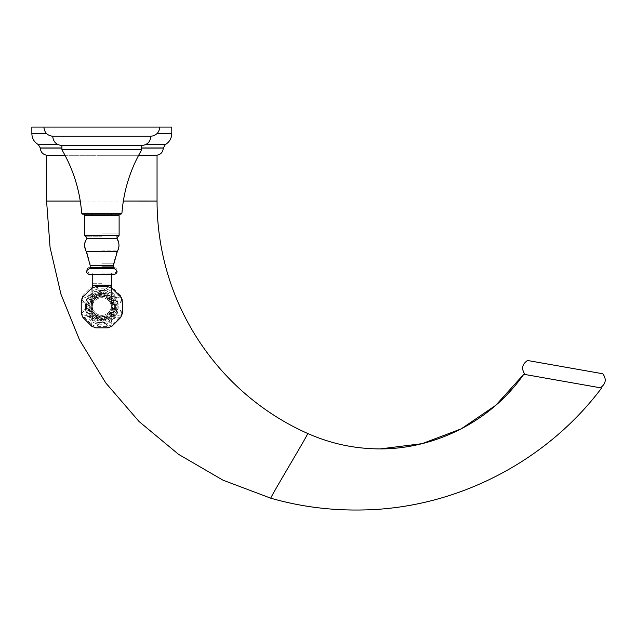 <?xml version="1.0" encoding="UTF-8"?>
<svg xmlns="http://www.w3.org/2000/svg" width="637" height="637" viewBox="0 0 637 637"><rect width="100%" height="100%" fill="white"/><g stroke="black" fill="none" stroke-linecap="round" stroke-linejoin="round"><path stroke-width="0.48" stroke-dasharray="3.19 2.39" d="M46.581 155.309L157.044 155.309M65.014 155.309L138.611 155.309M101.809 155.309L156.057 155.309L101.809 155.309M365.12 509.918C455.893 507.864 546.522 461.69 601.615 388.005L523.773 374.285C489.773 422.992 430.628 452.095 370.479 448.623L380.615 448.854M562.694 381.141L600.365 387.79L562.694 381.141M602.849 373.768L527.492 360.478M171.767 127.081L31.85 127.081M112.024 326.152L110.926 316.374L114.7 307.257L110.926 298.148L101.809 294.374L92.699 298.148L88.925 307.257L92.699 316.374L101.809 320.148L110.926 316.374L120.704 317.473M107.948 327.84L101.809 320.148A12.891 12.891 0 0 0 114.7 307.257A12.891 12.891 0 0 0 101.809 294.374A12.891 12.891 0 0 0 88.925 307.257A12.891 12.891 0 0 0 101.809 320.148L95.669 327.84M91.593 326.152L92.699 316.374L82.914 317.473M81.225 313.396L88.925 307.257L81.225 301.118M82.914 297.041L92.699 298.148L91.593 288.362M95.669 286.674L101.809 294.374L107.948 286.674M112.024 288.362L110.926 298.148L120.704 297.041M122.392 301.118L114.7 307.257L122.392 313.396M101.809 316.828A9.571 9.571 0 0 1 92.238 307.257A9.571 9.571 0 0 1 101.809 297.686A9.571 9.571 0 0 1 111.379 307.257A9.571 9.571 0 0 1 101.809 316.828A9.571 9.571 0 0 1 92.238 307.257A9.571 9.571 0 0 1 101.809 297.686A9.571 9.571 0 0 1 111.379 307.257A9.571 9.571 0 0 1 101.809 316.828A11.06 11.06 0 0 0 112.868 305.784A11.06 11.06 0 0 0 101.809 294.724A11.06 11.06 0 0 0 90.749 305.784A11.06 11.06 0 0 0 101.809 316.844M89.411 274.611L114.206 274.611M87.054 238.278L116.563 238.278M119.119 235.332L84.506 235.332M119.119 215.696L84.506 215.696M91.991 215.696L111.626 215.696L91.991 215.696M111.626 214.223L91.991 214.223L111.626 214.223M121.914 213.244L120.934 214.223L82.691 214.223L101.809 214.223L82.691 214.223L81.703 213.244L121.914 213.244C123.674 190.574 130.267 169.418 141.701 149.759L61.924 149.759C73.351 169.418 79.944 190.574 81.703 213.244M101.809 145.491L141.725 145.491A9.181 9.181 0 0 0 150.905 136.262L52.712 136.262A9.181 9.181 0 0 0 61.893 145.491L101.809 145.491M91.593 324.679L92.699 314.901L88.925 305.784L92.699 296.675L101.809 292.901L110.926 296.675L114.7 305.784L110.926 314.901L101.809 318.675L92.699 314.901L82.914 316L91.593 324.679L95.669 326.367L101.809 318.675A12.891 12.891 0 0 1 88.925 305.784A12.891 12.891 0 0 1 101.809 292.901A12.891 12.891 0 0 1 114.7 305.784A12.891 12.891 0 0 1 101.809 318.675L107.948 326.367L95.669 326.367M95.669 285.201L107.948 285.201L101.809 292.901L95.669 285.201L91.593 286.889L92.699 296.675L82.914 295.568L91.593 286.889M82.914 295.568L81.225 299.645L88.925 305.784L81.225 311.923L81.225 299.645M81.225 311.923L82.914 316M112.024 324.679L110.926 314.901L120.704 316L112.024 324.679L107.948 326.367M122.392 311.923L114.7 305.784L122.392 299.645L122.392 311.923L120.704 316M120.704 295.568L110.926 296.675L112.024 286.889L120.704 295.568L122.392 299.645M107.948 285.201L112.024 286.889M101.809 315.355A9.571 9.571 0 0 0 111.379 305.784A9.571 9.571 0 0 0 101.809 296.213A9.571 9.571 0 0 0 92.238 305.784A9.571 9.571 0 0 0 101.809 315.355A9.571 9.571 0 0 0 111.379 305.784A9.571 9.571 0 0 0 101.809 296.213A9.571 9.571 0 0 0 92.238 305.784A9.571 9.571 0 0 0 101.809 315.355M101.809 273.138L114.206 273.138L101.809 273.138M101.809 236.805L87.054 236.805L101.809 236.805M101.809 233.859L119.119 233.859L101.809 233.859M52.712 136.262L150.905 136.262L52.712 136.262A9.181 9.181 0 0 1 43.881 127.081L159.744 127.081A9.181 9.181 0 0 1 150.905 136.262M43.881 127.081L159.744 127.081M157.044 201.069L46.581 201.069M123.339 201.053L80.286 201.077M307.743 433.502C307.854 435.087 270.645 496.613 270.757 498.198M163.327 148.047L141.701 148.047M40.298 148.047L61.924 148.047M61.924 147.951L40.298 147.951M57.951 144.599L38.324 144.599M165.294 144.599L145.666 144.599M163.327 147.951L141.701 147.951M171.767 133.611L157.02 133.611M31.85 133.611L46.597 133.611M101.809 293.41A13.847 13.847 0 0 0 87.962 307.257A13.847 13.847 0 0 0 101.809 321.104A13.847 13.847 0 0 0 115.655 307.257A13.847 13.847 0 0 0 101.809 293.41M101.809 291.945A15.312 15.312 0 0 0 86.497 307.257A15.312 15.312 0 0 0 101.809 322.569A15.312 15.312 0 0 0 117.12 307.257A15.312 15.312 0 0 0 101.809 291.945A13.847 13.847 0 0 1 115.655 305.784A13.847 13.847 0 0 1 101.809 319.631A13.847 13.847 0 0 1 87.962 305.784A13.847 13.847 0 0 1 101.809 291.937M101.809 296.197A11.06 11.06 0 0 1 112.868 307.257A11.06 11.06 0 0 1 101.809 318.317A11.06 11.06 0 0 1 90.749 307.257A11.06 11.06 0 0 1 101.809 296.197M101.809 296.691A10.566 10.566 0 0 1 112.383 307.257A10.566 10.566 0 0 1 101.809 317.823A10.566 10.566 0 0 1 91.242 307.257A10.566 10.566 0 0 1 101.809 296.691M111.379 285.161L92.238 285.161M89.228 268.726L114.389 268.726M113.474 267.747L90.151 267.747M90.151 265.287L113.474 265.287M117.288 251.583L86.329 251.583M101.809 290.472A15.312 15.312 0 0 1 117.12 305.784A15.312 15.312 0 0 1 101.809 321.096A15.312 15.312 0 0 1 86.497 305.784A15.312 15.312 0 0 1 101.809 290.472M101.809 295.218A10.566 10.566 0 0 0 91.242 305.784A10.566 10.566 0 0 0 101.809 316.35A10.566 10.566 0 0 0 112.383 305.784A10.566 10.566 0 0 0 101.809 295.218M101.809 283.688L92.238 283.688L101.809 283.688M101.809 267.253L89.228 267.253L101.809 267.253M101.809 266.274L113.474 266.274L101.809 266.274M101.809 263.814L113.474 263.814L101.809 263.814M101.809 250.11L117.288 250.11L101.809 250.11M101.809 290.321C79.959 289.27 79.959 325.244 101.809 324.193C123.658 325.244 123.658 289.27 101.809 290.321M111.379 288.028L111.379 307.257M92.238 288.028L92.238 307.257M101.809 288.848C123.658 287.797 123.666 323.771 101.809 322.72C79.951 323.763 79.959 287.797 101.809 288.848M92.238 273.138L92.238 305.784M111.379 273.138L111.379 305.784M84.506 214.223L84.506 233.859L87.054 236.805C84.092 241.097 83.853 245.524 86.329 250.11L90.151 263.814L90.151 266.274L89.228 267.253C85.605 269.332 85.669 271.29 89.411 273.138M119.119 214.223L119.119 233.859L116.563 236.805C119.525 241.089 119.764 245.524 117.288 250.11L113.474 263.814L113.474 266.274L114.389 267.253C118.012 269.332 117.949 271.29 114.206 273.138M141.701 145.491L141.701 149.759M61.924 145.491L61.924 149.759"/><path stroke-width="0.96" d="M138.611 155.309L157.044 155.309L157.044 201.069L123.339 201.053M80.286 201.077L46.581 201.069L46.581 155.309L65.014 155.309M46.581 201.069L50.068 247.379L60.945 294.198L79.537 339.935L105.758 382.917L139.081 421.543L178.575 454.348L222.982 480.171L270.757 498.198C301.118 506.909 332.57 510.818 365.12 509.918C456.992 507.689 546.474 461.522 601.615 388.005L523.773 374.285C489.837 423.103 429.808 452.159 370.479 448.623C348.98 447.516 328.063 442.484 307.743 433.502C220.466 394.852 157.228 306.039 157.044 201.069M525.031 374.5C521.177 369.006 521.998 364.332 527.492 360.478L602.849 373.768C606.695 379.27 605.867 383.944 600.365 387.79M157.02 133.611L171.767 133.611L171.767 127.081L31.85 127.081L31.85 133.611L46.597 133.611M107.948 327.84L112.024 326.152L120.704 317.473L122.392 313.396L122.392 301.118L120.704 297.041L112.024 288.362L107.948 286.674L95.669 286.674L91.593 288.362L82.914 297.041L81.225 301.118L81.225 313.396L82.914 317.473L91.593 326.152L95.669 327.84L107.948 327.84M114.206 274.611L89.411 274.611C85.669 272.763 85.605 270.805 89.228 268.726L114.389 268.726C118.012 270.805 117.949 272.763 114.206 274.611M117.288 251.583C119.764 246.997 119.525 242.57 116.563 238.278L87.054 238.278C84.092 242.562 83.853 246.997 86.329 251.583L117.288 251.583L113.474 265.287L90.151 265.287L90.151 267.747L113.474 267.747L114.389 268.726M84.506 235.332L119.119 235.332L119.119 215.696L84.506 215.696L84.506 235.332L87.054 238.278M91.991 214.223L91.991 215.696M111.626 214.223L111.626 215.696M81.703 213.244L82.691 214.223L120.934 214.223L121.914 213.244C123.674 190.574 130.267 169.418 141.701 149.759L61.924 149.759C73.351 169.418 79.944 190.574 81.703 213.244L121.914 213.244M43.881 127.081C44.375 132.504 47.321 135.562 52.712 136.262L150.905 136.262C150.38 141.86 147.322 144.941 141.725 145.491L61.893 145.491L61.924 149.759M307.743 433.502C307.854 435.087 270.645 496.613 270.757 498.198M141.701 148.047L163.327 148.047C162.897 152.458 160.476 154.879 156.057 155.309M61.924 148.047L40.298 148.047C40.728 152.458 43.149 154.879 47.56 155.309M57.951 144.599L38.324 144.599L40.298 147.951L61.924 147.951M145.666 144.599L165.294 144.599L163.327 148.047M141.701 147.951L163.327 147.951M92.238 274.611L92.238 285.161L111.379 285.161L111.379 288.028M523.773 374.285L495.761 405.307L461.204 428.86L422.092 443.663L380.615 448.854M601.615 388.005C546.474 461.522 456.992 507.689 365.12 509.918M165.294 144.599C169.442 142.107 171.6 138.444 171.767 133.611M38.324 144.599C34.175 142.107 32.017 138.444 31.85 133.611M92.238 285.161L92.238 288.028M89.228 268.726L90.151 267.747M113.474 267.747L113.474 265.287M90.151 265.287L86.329 251.583M119.119 235.332L116.563 238.278M141.701 145.491L141.701 149.759M52.712 136.262C53.237 141.86 56.295 144.941 61.893 145.491M159.744 127.081C159.25 132.504 156.304 135.562 150.905 136.262M111.379 274.611L111.379 285.161"/></g></svg>
